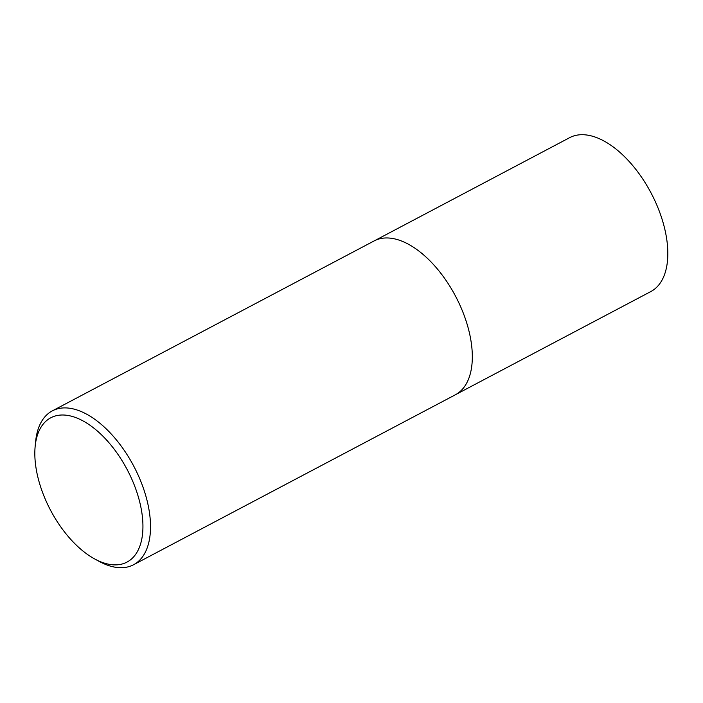 <?xml version="1.0" encoding="UTF-8"?>
<svg xmlns="http://www.w3.org/2000/svg" width="703" height="703" viewBox="0 0 703 703"><rect width="100%" height="100%" fill="white"/><g stroke="black" fill="none" stroke-linecap="round" stroke-linejoin="round"><path stroke-width="1.05" d="M101.61 562.163A81.601 43.366 62.2 0 1 94.51 558.85A81.601 43.366 62.2 0 1 35.15 446.458A81.601 43.366 62.2 0 1 88.578 424.287A81.601 43.366 62.2 0 1 142.542 518.234A81.601 43.366 62.2 0 1 101.61 562.163M35.15 446.458L35.642 441.449A86.996 46.231 62.2 0 1 52.294 410.886A86.996 46.231 62.2 0 1 133.798 466.23A86.996 46.231 62.2 0 1 133.552 564.746A86.996 46.231 62.2 0 1 106.496 564.799A86.996 46.231 62.2 0 1 98.921 561.266L94.51 558.85M52.294 410.886L374.093 240.944A86.996 46.231 62.2 0 1 455.597 296.279A86.996 46.231 62.2 0 1 455.342 394.796L133.552 564.746M375.033 240.47L569.588 137.691A86.996 46.231 62.2 0 1 651.092 193.026A86.996 46.231 62.2 0 1 650.837 291.552L456.265 394.286"/></g></svg>
